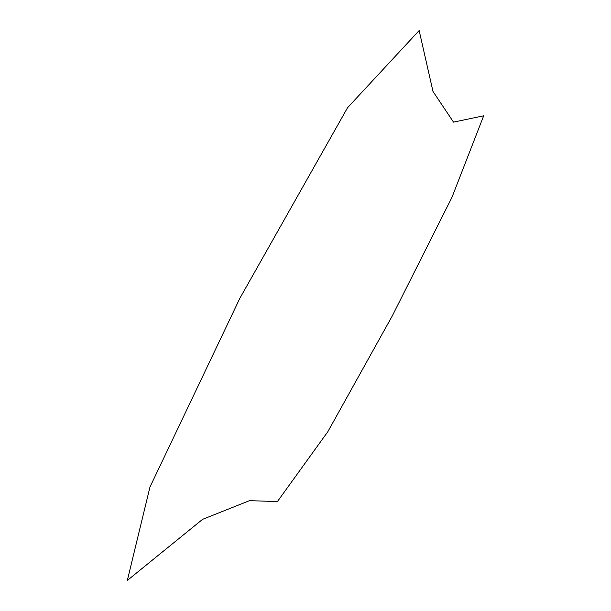<?xml version="1.0" encoding="UTF-8"?>
<svg xmlns="http://www.w3.org/2000/svg" width="611" height="611" viewBox="0 0 611 611"><rect width="100%" height="100%" fill="white"/><g stroke="black" fill="none" stroke-linecap="round" stroke-linejoin="round"><path stroke-width="0.46" stroke-dasharray="3.06 2.29" d=""/><path stroke-width="0.92" d="M419.154 30.55L432.978 91.421L453.515 122.131L483.683 115.792L451.934 197.414L392.308 315.864L327.84 431.687L277.44 501.532L249.456 500.684L202.592 519.335L127.317 580.45L149.978 486.99L239.871 298.267L347.544 107.735L419.154 30.55"/></g></svg>
